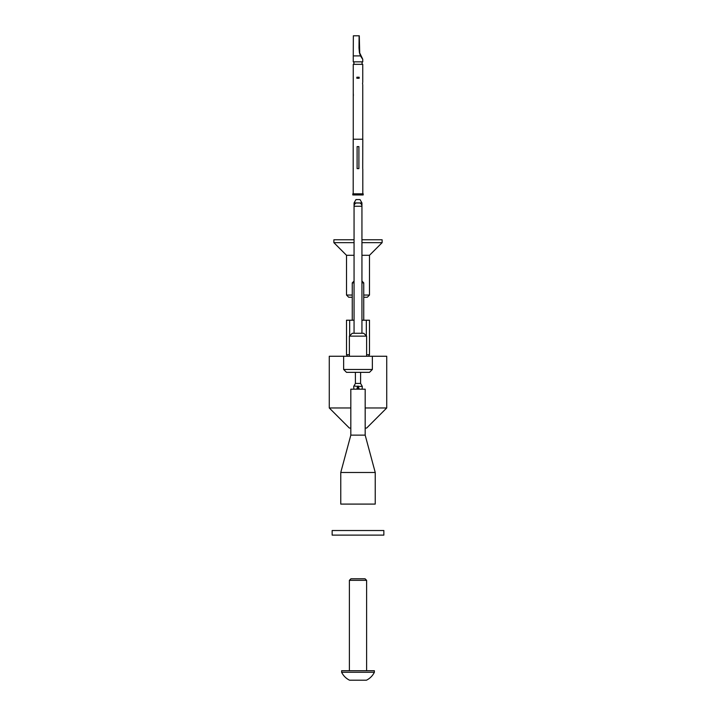 <?xml version="1.0" encoding="UTF-8"?>
<svg xmlns="http://www.w3.org/2000/svg" width="716" height="716" viewBox="0 0 716 716"><rect width="100%" height="100%" fill="white"/><g stroke="black" fill="none" stroke-linecap="round" stroke-linejoin="round"><path stroke-width="1.07" d="M352.254 333.271L363.746 333.271L366.619 336.144L349.381 336.144L352.254 333.271M372.365 369.474L369.492 372.347L346.508 372.347L343.635 369.474L372.365 369.474L372.365 356.255L343.635 356.255L343.635 369.474M366.619 356.255L366.619 336.144M349.381 356.255L349.381 336.144M350.822 428.079L349.381 428.079L329.27 407.968L329.27 356.255L343.635 356.255M365.178 428.079L366.619 428.079L386.73 407.968L386.73 356.255L372.365 356.255M329.27 407.968L350.822 407.968M365.178 407.968L386.73 407.968M375.238 504.091L340.762 504.091L340.762 472.488L375.238 472.488L375.238 504.091M375.238 472.488L365.178 435.14L350.822 435.14L340.762 472.488M365.178 435.14L365.178 389.173L350.822 389.173L350.822 435.14M368.588 356.255L369.492 354.697L369.492 320.222L366.332 320.222L366.332 335.858M347.412 356.255L346.508 354.697L349.381 354.697M366.619 354.697L369.492 354.697M346.508 354.697L346.508 320.222L354.062 320.222M361.938 320.222L366.332 320.222M349.668 335.858L349.668 320.222M354.062 281.066L352.254 282.874L352.254 320.222M361.938 281.066L363.746 282.874L361.938 282.874M354.062 282.874L352.254 282.874M363.746 282.874L363.746 320.222M362.466 58.882L360.488 55.911L353.257 55.911L353.257 61.844L362.744 61.844A1.432 1.432 0 0 0 362.744 64.333L353.257 64.333L353.257 139.226M353.257 61.844A1.432 1.432 0 0 1 353.257 64.333M353.257 55.911L353.346 35.8L359.289 35.8L359.709 52.671L359.146 47.981M363.173 193.812L352.827 193.812L352.827 194.958L363.173 194.958L363.173 193.812M356.845 77.221L359.155 77.221L359.155 78.268L356.845 78.268L356.845 77.221L359.155 77.221M362.744 84.64L362.744 139.226M362.6 84.014L362.6 82.967M362.744 64.333L362.744 82.34M358.904 146.61L358.904 168.618L357.096 168.618L357.096 146.61L358.904 146.61L357.096 146.61M362.708 168.618L362.797 139.226L353.203 139.226L353.203 193.812M362.797 169.101L362.797 193.812M361.75 57.907L362.744 59.222L362.744 61.844M359.11 35.8L359.002 47.981L359.423 52.733L360.488 55.911M359.79 53.118L362.493 58.694L359.423 52.733M362.797 146.118L362.708 146.61L362.797 146.118M353.203 169.101L353.292 168.618M353.257 96.132L353.4 95.505M353.4 94.458L353.257 93.832M354.062 202.932L361.938 202.932L360.014 199.558L355.986 199.558L354.062 202.932L354.062 333.271M362.063 385.987L360.587 383.427L355.413 383.427L353.695 386.407L353.883 389.173M356.738 389.173L357.731 386.407L353.937 385.987M357.731 386.407L358.269 386.407L359.262 389.173M362.117 389.173L362.305 386.407L358.269 386.407M360.587 383.427L360.622 372.347M355.413 383.427L355.378 372.347M361.938 202.932L361.938 206.271L354.062 206.271A3.732 3.732 0 0 1 355.986 203.004L360.014 203.004A3.732 3.732 0 0 1 361.938 206.271L361.938 333.271M358 389.173L358 385.987M383.857 535.12L332.143 535.12L332.143 530.52L383.857 530.52L383.857 535.12M366.619 580.336L349.381 580.336L350.93 578.788L365.07 578.788L366.619 580.336L366.619 670.722M349.551 680.2A17.238 17.238 0 0 1 341.621 672.27L341.621 670.722L374.379 670.722L374.379 672.27A17.238 17.238 0 0 1 366.449 680.2L349.551 680.2M349.381 580.336L349.381 670.722M341.621 672.27L374.379 672.27M352.254 297.238L348.692 297.238L346.508 295.055L346.508 255.29L333.871 242.652L354.062 242.652M363.746 297.238L367.308 297.238L369.492 295.055L369.492 255.29L382.129 242.652L382.129 239.779L361.938 239.779M354.062 239.779L333.871 239.779L333.871 242.652M361.938 242.652L382.129 242.652M346.508 295.055L352.254 295.055M363.746 295.055L369.492 295.055M346.508 255.29L354.062 255.29M361.938 255.29L369.492 255.29M359.709 52.671L359.002 47.981M357.096 168.618L358.904 168.618M356.845 78.268L359.155 78.268"/></g></svg>

